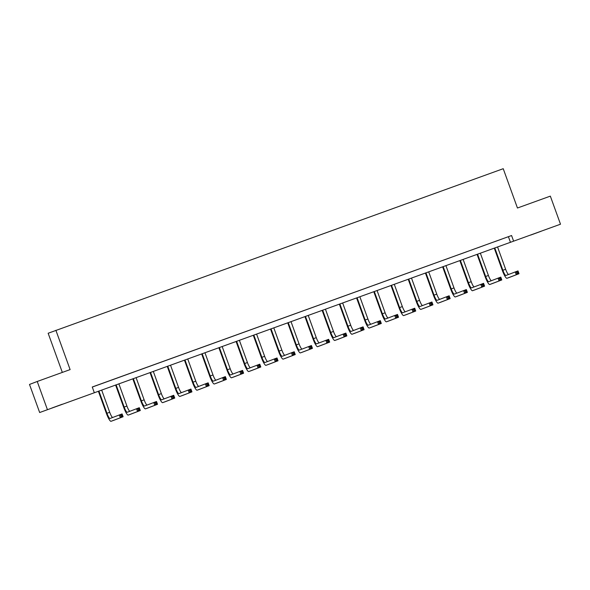<?xml version="1.0" encoding="UTF-8"?>
<svg xmlns="http://www.w3.org/2000/svg" width="590" height="590" viewBox="0 0 590 590"><rect width="100%" height="100%" fill="white"/><g stroke="black" fill="none" stroke-linecap="round" stroke-linejoin="round"><path stroke-width="0.89" d="M62.26 404.231L51.876 408.029L62.26 404.231M541.163 231.243L530.771 235.041L541.163 231.243M62.326 372.408L48.151 333.254L503.226 168.703L517.452 208.012L550.337 196.131L560.5 224.207L39.663 412.521L560.5 224.207M47.392 409.556L37.229 381.479L29.5 384.444L39.663 412.521M92.283 387.062L511.574 235.535L92.261 386.996L94.289 392.616M501.67 239.142L494.523 241.738L501.67 239.142M484.456 245.359L477.31 247.955L484.456 245.359M467.243 251.583L460.097 254.172L467.243 251.583M450.03 257.8L442.884 260.389L450.03 257.8M432.817 264.018L425.67 266.606L432.817 264.018M415.603 270.235L408.457 272.823L415.603 270.235M398.383 276.452L391.244 279.041L398.383 276.452M381.17 282.669L374.031 285.265L381.17 282.669M363.956 288.886L356.817 291.482L363.956 288.886M346.743 295.103L339.604 297.699L346.743 295.103M329.53 301.32L322.391 303.916L329.53 301.32M312.317 307.545L305.178 310.134L312.317 307.545M295.103 313.762L287.957 316.351L295.103 313.762M277.89 319.979L270.744 322.568L277.89 319.979M260.677 326.196L253.53 328.785L260.677 326.196M243.464 332.413L236.317 335.002L243.464 332.413M226.25 338.631L219.104 341.227L226.25 338.631M209.037 344.848L201.891 347.444L209.037 344.848M191.824 351.065L184.677 353.661L191.824 351.065M174.603 357.282L167.464 359.878L174.603 357.282M157.39 363.506L150.251 366.095L157.39 363.506M140.177 369.724L133.038 372.312L140.177 369.724M122.963 375.941L115.824 378.529L122.963 375.941M105.75 382.158L98.611 384.746L105.75 382.158M37.229 381.479L70.114 369.598L55.888 330.289M511.574 235.535L513.602 241.148M508.433 236.738L510.468 242.35M494.826 248.036L502.872 270.257A5.974 1.121 -109.9 0 0 505.947 275.478A5.974 1.121 -109.9 0 0 505.947 275.471L517.998 270.913L519.008 273.723L506.965 278.281A8.961 1.681 70.1 0 1 502.348 270.456L494.302 248.228M497.584 247.04L505.63 269.261A5.974 1.121 -109.9 0 0 508.543 274.475M518.153 273.074L517.747 271.953L516.641 272.351L517.047 273.472L518.153 273.074L519.008 273.723L509.723 277.285A8.961 1.681 70.1 0 1 509.716 277.285A8.961 1.681 70.1 0 1 509.708 277.285L506.965 278.281A8.961 1.681 70.1 0 1 506.958 278.281L509.716 277.285M517.047 273.472L516.25 274.719L515.24 271.909L516.641 272.351M517.747 271.953L517.998 270.913M477.612 254.253L485.659 276.474A5.974 1.121 -109.9 0 0 488.734 281.695L500.785 277.13L501.795 279.94L489.752 284.498A8.961 1.681 70.1 0 1 485.135 276.681L477.089 254.445M480.371 253.257L488.417 275.478A5.974 1.121 -109.9 0 0 491.33 280.7M500.94 279.291L500.534 278.17L499.428 278.569L499.833 279.69L500.94 279.291L501.795 279.94L492.51 283.502A8.961 1.681 70.1 0 1 492.502 283.502A8.961 1.681 70.1 0 1 492.495 283.51L489.752 284.498A8.961 1.681 70.1 0 1 489.744 284.498L492.502 283.502M499.833 279.69L499.037 280.936L498.019 278.126L499.428 278.569M500.534 278.17L500.785 277.13M460.399 260.47L468.445 282.691A5.974 1.121 -109.9 0 0 471.513 287.913L483.564 283.348L484.582 286.157L472.538 290.715A8.961 1.681 70.1 0 1 472.531 290.723A8.961 1.681 70.1 0 1 467.922 282.898L459.868 260.662M463.157 259.475L471.204 281.695A5.974 1.121 -109.9 0 0 474.117 286.917M483.726 285.508L483.313 284.387L482.214 284.786L482.62 285.907L483.726 285.508L484.582 286.157L475.297 289.719A8.961 1.681 70.1 0 1 475.289 289.719A8.961 1.681 70.1 0 1 475.282 289.727L472.538 290.715M482.62 285.907L481.824 287.153L480.806 284.351L482.214 284.786M483.313 284.387L483.564 283.348M443.186 266.687L451.232 288.916A5.974 1.121 -109.9 0 0 454.3 294.13L466.351 289.572L467.369 292.375L455.325 296.932A8.961 1.681 70.1 0 1 455.318 296.94A8.961 1.681 70.1 0 1 450.708 289.115L442.655 266.879M445.944 265.692L453.99 287.913A5.974 1.121 -109.9 0 0 456.903 293.134M466.506 291.726L466.1 290.605L465.001 291.003L465.407 292.131L466.506 291.726L467.369 292.375L458.083 295.937A8.961 1.681 70.1 0 1 458.076 295.944A8.961 1.681 70.1 0 1 458.069 295.944L455.318 296.94M465.407 292.131L464.61 293.37L463.593 290.568L465.001 291.003M466.1 290.605L466.351 289.572M425.973 272.905L434.011 295.133A5.974 1.121 -109.9 0 0 437.087 300.347L449.138 295.789L450.155 298.592L438.112 303.149A8.961 1.681 70.1 0 1 433.495 295.332L425.442 273.096M428.731 271.909L436.777 294.137A5.974 1.121 -109.9 0 0 439.69 299.351M449.292 297.95L448.887 296.822L447.788 297.22L448.194 298.348L449.292 297.95L450.155 298.592L440.87 302.154A8.961 1.681 70.1 0 1 440.863 302.161A8.961 1.681 70.1 0 1 440.855 302.161M438.112 303.149A8.961 1.681 70.1 0 1 438.104 303.157L440.87 302.154L438.104 303.157M448.194 298.348L447.397 299.587L446.379 296.785L447.788 297.22M448.887 296.822L449.138 295.789M408.759 279.122L416.798 301.35A5.974 1.121 -109.9 0 0 419.874 306.564A5.974 1.121 -109.9 0 0 419.881 306.564L431.924 302.006L432.942 304.809L420.899 309.374A8.961 1.681 70.1 0 1 416.282 301.549L408.228 279.313M411.518 278.126L419.556 300.354A5.974 1.121 -109.9 0 0 422.477 305.568M432.079 304.167L431.674 303.039L430.575 303.437L430.98 304.565L432.079 304.167L432.942 304.809L423.657 308.371A8.961 1.681 70.1 0 1 423.65 308.378A8.961 1.681 70.1 0 1 423.642 308.378L420.899 309.374A8.961 1.681 70.1 0 1 420.891 309.374L423.65 308.378M430.98 304.565L430.184 305.812L429.166 303.002L430.575 303.437M431.674 303.039L431.924 302.006M391.539 285.339L399.585 307.567A5.974 1.121 -109.9 0 0 402.66 312.781L414.711 308.223L415.729 311.033L403.678 315.591A8.961 1.681 70.1 0 1 399.069 307.766L391.015 285.531M394.304 284.343L402.343 306.571A5.974 1.121 -109.9 0 0 405.256 311.786M414.866 310.384L414.46 309.263L413.354 309.661L413.767 310.783L414.866 310.384L415.729 311.033L406.436 314.595A8.961 1.681 70.1 0 1 406.429 314.595L403.678 315.591L406.436 314.595M413.767 310.783L412.971 312.029L411.953 309.219L413.354 309.661M414.46 309.263L414.711 308.223M374.326 291.563L382.372 313.784A5.974 1.121 -109.9 0 0 385.447 318.998L397.498 314.441L398.516 317.25L386.465 321.808A8.961 1.681 70.1 0 1 381.848 313.983L373.802 291.748M377.084 290.56L385.13 312.788A5.974 1.121 -109.9 0 0 388.043 318.003M397.653 316.601L397.247 315.48L396.141 315.879L396.554 317L397.653 316.601L398.516 317.25L389.223 320.812A8.961 1.681 70.1 0 1 389.216 320.812L386.465 321.808L389.223 320.812M396.554 317L395.757 318.246L394.74 315.436L396.141 315.879M397.247 315.48L397.498 314.441M357.112 297.78L365.158 320.001A5.974 1.121 -109.9 0 0 368.234 325.215L380.285 320.658L381.302 323.468L369.252 328.025A8.961 1.681 70.1 0 1 364.635 320.2L356.589 297.965M359.87 296.785L367.917 319.006A5.974 1.121 -109.9 0 0 370.83 324.22M380.439 322.819L380.034 321.697L378.928 322.096L379.333 323.217L380.439 322.819L381.302 323.468L372.01 327.03A8.961 1.681 70.1 0 1 372.002 327.03L369.252 328.025L372.01 327.03M379.333 323.217L378.544 324.463L377.526 321.653L378.928 322.096M380.034 321.697L380.285 320.658M339.899 303.998L347.945 326.218A5.974 1.121 -109.9 0 0 351.021 331.44L363.071 326.875L364.089 329.685L352.038 334.242A8.961 1.681 70.1 0 1 347.422 326.418L339.375 304.189M342.657 303.002L350.703 325.223A5.974 1.121 -109.9 0 0 353.617 330.437M363.226 329.036L362.82 327.915L361.714 328.313L362.12 329.434L363.226 329.036L364.089 329.685L354.797 333.247A8.961 1.681 70.1 0 1 354.789 333.247L352.031 334.242A8.961 1.681 70.1 0 1 352.031 334.242L354.797 333.247M362.12 329.434L361.331 330.68L360.313 327.87L361.714 328.313M362.82 327.915L363.071 326.875M322.686 310.215L330.732 332.435A5.974 1.121 -109.9 0 0 333.807 337.657L345.858 333.092L346.876 335.902L334.825 340.459A8.961 1.681 70.1 0 1 330.208 332.642L322.162 310.406M325.444 309.219L333.49 331.44A5.974 1.121 -109.9 0 0 336.403 336.661M346.013 335.253L345.607 334.132L344.501 334.53L344.907 335.651L346.013 335.253L346.876 335.902L337.583 339.464A8.961 1.681 70.1 0 1 337.576 339.464A8.961 1.681 70.1 0 1 337.576 339.471L334.825 340.459A8.961 1.681 70.1 0 1 334.818 340.459L337.576 339.464M344.907 335.651L344.118 336.897L343.1 334.088L344.501 334.53M345.607 334.132L345.858 333.092M305.473 316.432L313.519 338.66A5.974 1.121 -109.9 0 0 316.594 343.874L328.645 339.309L329.663 342.119L317.612 346.677A8.961 1.681 70.1 0 1 317.604 346.684A8.961 1.681 70.1 0 1 312.995 338.859L304.949 316.624M308.231 315.436L316.277 337.657A5.974 1.121 -109.9 0 0 319.19 342.879M328.8 341.47L328.394 340.349L327.288 340.747L327.693 341.868L328.8 341.47L329.663 342.119L320.37 345.681A8.961 1.681 70.1 0 1 320.363 345.681A8.961 1.681 70.1 0 1 320.363 345.688M327.693 341.868L326.904 343.115L325.887 340.312L327.288 340.747M328.394 340.349L328.645 339.309M288.259 322.649L296.305 344.877A5.974 1.121 -109.9 0 0 299.381 350.091L311.431 345.534L312.442 348.336L300.399 352.894A8.961 1.681 70.1 0 1 295.782 345.076L287.736 322.841M291.018 321.653L299.064 343.882A5.974 1.121 -109.9 0 0 301.977 349.096M311.586 347.687L311.181 346.566L310.075 346.964L310.48 348.093L311.586 347.687L312.442 348.336L303.157 351.898A8.961 1.681 70.1 0 1 303.149 351.906A8.961 1.681 70.1 0 1 303.142 351.906L300.399 352.894A8.961 1.681 70.1 0 1 300.391 352.901L303.149 351.906M310.48 348.093L309.684 349.332L308.673 346.529L310.075 346.964M311.181 346.566L311.431 345.534M271.046 328.866L279.092 351.094A5.974 1.121 -109.9 0 0 282.168 356.308L294.218 351.751L295.229 354.553L283.185 359.111A8.961 1.681 70.1 0 1 283.178 359.118A8.961 1.681 70.1 0 1 278.569 351.293L270.522 329.058M273.804 327.87L281.85 350.099A5.974 1.121 -109.9 0 0 284.764 355.313M294.373 353.911L293.968 352.783L292.861 353.181L293.267 354.31L294.373 353.911L295.229 354.553L285.944 358.115A8.961 1.681 70.1 0 1 285.936 358.123A8.961 1.681 70.1 0 1 285.929 358.123L283.185 359.111M293.267 354.31L292.47 355.556L291.46 352.746L292.861 353.181M293.968 352.783L294.218 351.751M253.833 335.083L261.879 357.311A5.974 1.121 -109.9 0 0 264.947 362.526L277.005 357.968L278.015 360.778L265.972 365.335A8.961 1.681 70.1 0 1 261.355 357.511L253.302 335.275M256.591 334.088L264.637 356.316A5.974 1.121 -109.9 0 0 267.55 361.53M277.16 360.129L276.747 359L275.648 359.399L276.054 360.527L277.16 360.129L278.015 360.778L268.73 364.332A8.961 1.681 70.1 0 1 268.723 364.34A8.961 1.681 70.1 0 1 268.716 364.34L265.965 365.335A8.961 1.681 70.1 0 1 265.965 365.335L268.73 364.332M276.054 360.527L275.257 361.773L274.239 358.963L275.648 359.399M276.747 359L277.005 357.968M236.619 341.3L244.666 363.529A5.974 1.121 -109.9 0 0 247.734 368.743L259.784 364.185L260.802 366.995L248.759 371.553A8.961 1.681 70.1 0 1 244.142 363.728L236.089 341.492M239.378 340.305L247.424 362.533A5.974 1.121 -109.9 0 0 250.337 367.747M259.947 366.346L259.534 365.225L258.435 365.623L258.84 366.744L259.947 366.346L260.802 366.995L251.517 370.557A8.961 1.681 70.1 0 1 251.51 370.557A8.961 1.681 70.1 0 1 251.502 370.557M248.759 371.553A8.961 1.681 70.1 0 1 248.751 371.553L251.517 370.557L248.751 371.553M258.84 366.744L258.044 367.99L257.026 365.181L258.435 365.623M259.534 365.225L259.784 364.185M219.406 347.525L227.452 369.746A5.974 1.121 -109.9 0 0 230.52 374.96A5.974 1.121 -109.9 0 0 230.528 374.96L242.571 370.402L243.589 373.212L231.546 377.77A8.961 1.681 70.1 0 1 226.929 369.945L218.875 347.709M222.165 346.522L230.211 368.75A5.974 1.121 -109.9 0 0 233.124 373.964M242.726 372.563L242.32 371.442L241.221 371.84L241.627 372.961L242.726 372.563L243.589 373.212L234.304 376.774A8.961 1.681 70.1 0 1 234.296 376.774A8.961 1.681 70.1 0 1 234.289 376.774L231.546 377.77A8.961 1.681 70.1 0 1 231.538 377.77L234.296 376.774M241.627 372.961L240.831 374.207L239.813 371.398L241.221 371.84M242.32 371.442L242.571 370.402M202.193 353.742L210.232 375.963A5.974 1.121 -109.9 0 0 213.307 381.177L225.358 376.619L226.376 379.429L214.332 383.987A8.961 1.681 70.1 0 1 209.716 376.162L201.662 353.926M204.951 352.746L212.997 374.967A5.974 1.121 -109.9 0 0 215.911 380.181M225.513 378.78L225.107 377.659L224.008 378.057L224.414 379.178L225.513 378.78L226.376 379.429L217.091 382.991A8.961 1.681 70.1 0 1 217.083 382.991A8.961 1.681 70.1 0 1 217.076 382.991L214.332 383.987A8.961 1.681 70.1 0 1 214.325 383.987L217.083 382.991M224.414 379.178L223.617 380.425L222.6 377.615L224.008 378.057M225.107 377.659L225.358 376.619M184.98 359.959L193.019 382.18A5.974 1.121 -109.9 0 0 196.094 387.401L208.145 382.836L209.162 385.646L197.112 390.204A8.961 1.681 70.1 0 1 192.502 382.379L184.449 360.151M187.738 358.963L195.777 381.184A5.974 1.121 -109.9 0 0 198.697 386.398M208.3 384.997L207.894 383.876L206.795 384.274L207.201 385.395L208.3 384.997L209.162 385.646L199.877 389.208A8.961 1.681 70.1 0 1 199.87 389.208A8.961 1.681 70.1 0 1 199.863 389.216L197.112 390.204L199.87 389.208M207.201 385.395L206.404 386.642L205.386 383.832L206.795 384.274M207.894 383.876L208.145 382.836M167.759 366.176L175.805 388.397A5.974 1.121 -109.9 0 0 178.881 393.619L190.931 389.053L191.949 391.863L179.898 396.421A8.961 1.681 70.1 0 1 175.282 388.603L167.236 366.368M170.517 365.181L178.564 387.401A5.974 1.121 -109.9 0 0 181.477 392.623M191.086 391.214L190.681 390.093L189.574 390.492L189.987 391.613L191.086 391.214L191.949 391.863L182.657 395.425A8.961 1.681 70.1 0 1 182.649 395.433M179.898 396.421L182.657 395.425L179.898 396.421M189.987 391.613L189.191 392.859L188.173 390.056L189.574 390.492M190.681 390.093L190.931 389.053M150.546 372.393L158.592 394.622A5.974 1.121 -109.9 0 0 161.667 399.836L173.718 395.278L174.736 398.08L162.685 402.638A8.961 1.681 70.1 0 1 158.068 394.821L150.022 372.585M153.304 371.398L161.35 393.619A5.974 1.121 -109.9 0 0 164.263 398.84M173.873 397.431L173.467 396.31L172.361 396.709L172.774 397.83L173.873 397.431L174.736 398.08L165.443 401.643A8.961 1.681 70.1 0 1 165.436 401.65M162.685 402.638A8.961 1.681 70.1 0 1 162.685 402.646L165.443 401.643L162.685 402.646M172.774 397.83L171.978 399.076L170.96 396.274L172.361 396.709M173.467 396.31L173.718 395.278M133.333 378.61L141.379 400.839A5.974 1.121 -109.9 0 0 144.454 406.053L156.505 401.495L157.523 404.298L145.472 408.855A8.961 1.681 70.1 0 1 140.855 401.038L132.809 378.802M136.091 377.615L144.137 399.843A5.974 1.121 -109.9 0 0 147.05 405.057M156.66 403.656L156.254 402.527L155.148 402.926L155.554 404.054L156.66 403.656L157.523 404.298L148.23 407.86A8.961 1.681 70.1 0 1 148.23 407.867A8.961 1.681 70.1 0 1 148.223 407.867L145.472 408.855A8.961 1.681 70.1 0 1 145.465 408.863L148.23 407.867M155.554 404.054L154.764 405.293L153.747 402.491L155.148 402.926M156.254 402.527L156.505 401.495M116.119 384.827L124.166 407.056A5.974 1.121 -109.9 0 0 127.241 412.27L139.292 407.712L140.309 410.515L128.259 415.08A8.961 1.681 70.1 0 1 123.642 407.255L115.596 385.019M118.878 383.832L126.924 406.06A5.974 1.121 -109.9 0 0 129.837 411.274M139.447 409.873L139.041 408.745L137.935 409.143L138.34 410.271L139.447 409.873L140.309 410.515L131.017 414.077A8.961 1.681 70.1 0 1 131.01 414.084L128.259 415.08A8.961 1.681 70.1 0 1 128.251 415.08L131.01 414.084M138.34 410.271L137.551 411.518L136.533 408.708L137.935 409.143M139.041 408.745L139.292 407.712M98.906 391.045L106.952 413.273A5.974 1.121 -109.9 0 0 110.028 418.487L122.078 413.929L123.096 416.739L111.045 421.297A8.961 1.681 70.1 0 1 106.429 413.472L98.383 391.236M101.664 390.049L109.71 412.277A5.974 1.121 -109.9 0 0 112.624 417.491M122.233 416.09L121.828 414.962L120.721 415.367L121.127 416.488L122.233 416.09L123.096 416.739L113.804 420.301A8.961 1.681 70.1 0 1 113.796 420.301L111.045 421.297A8.961 1.681 70.1 0 1 111.038 421.297L113.796 420.301M121.127 416.488L120.338 417.735L119.32 414.925L120.721 415.367M121.828 414.962L122.078 413.929M505.63 269.261L502.872 270.257M488.417 275.478L485.659 276.474M471.204 281.695L468.445 282.691M453.99 287.913L451.232 288.916M458.083 295.937L455.325 296.932M436.777 294.137L434.011 295.133M419.556 300.354L416.798 301.35M402.343 306.571L399.585 307.567M385.13 312.788L382.372 313.784M367.917 319.006L365.158 320.001M350.703 325.223L347.945 326.218M333.49 331.44L330.732 332.435M316.277 337.657L313.519 338.66M317.604 346.684L320.363 345.681L317.612 346.677M299.064 343.882L296.305 344.877M281.85 350.099L279.092 351.094M264.637 356.316L261.879 357.311M247.424 362.533L244.666 363.529M230.211 368.75L227.452 369.746M212.997 374.967L210.232 375.963M195.777 381.184L193.019 382.18M178.564 387.401L175.805 388.397M161.35 393.619L158.592 394.622M144.137 399.843L141.379 400.839M126.924 406.06L124.166 407.056M109.71 412.277L106.952 413.273M475.289 289.719L472.531 290.723M285.936 358.123L283.178 359.118"/></g></svg>
